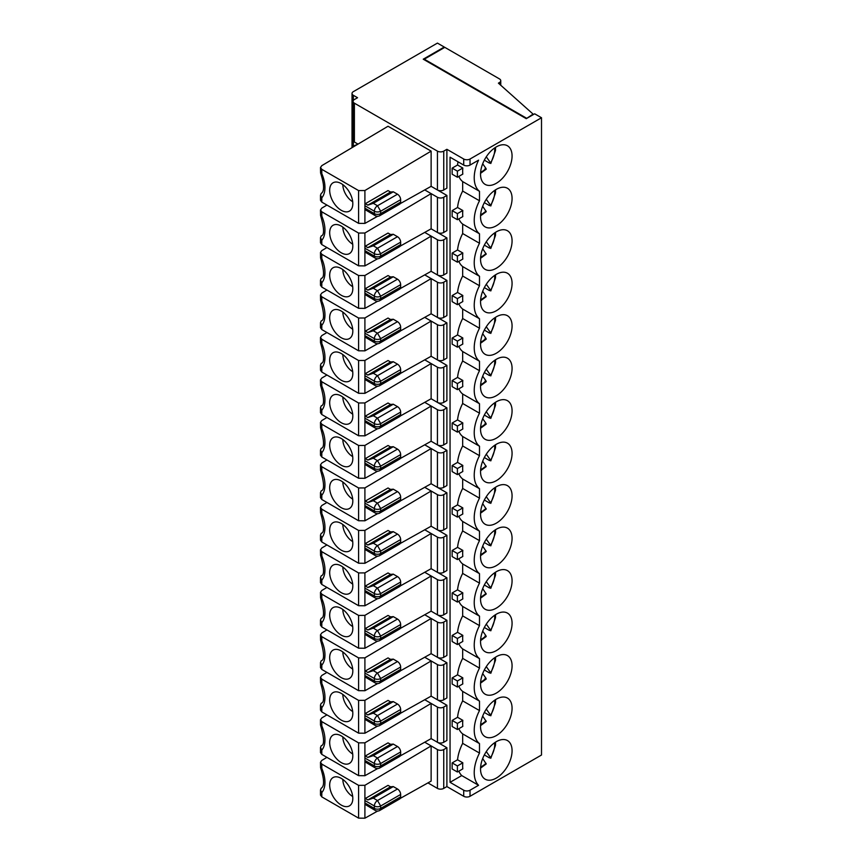 <?xml version="1.0" encoding="UTF-8"?>
<svg xmlns="http://www.w3.org/2000/svg" width="862" height="862" viewBox="0 0 862 862"><rect width="100%" height="100%" fill="white"/><g stroke="black" fill="none" stroke-linecap="round" stroke-linejoin="round"><path stroke-width="1.29" d="M379.743 300.655L380.67 298.608L400.647 287.078A4.461 2.575 60 0 1 399.72 289.115L379.743 300.655A4.461 4.461 0 0 1 375.293 300.655A4.461 2.575 -60 0 1 374.367 298.608A4.461 2.575 0 0 0 380.67 298.608L380.67 296.183L377.513 290.72A4.461 2.575 120 0 0 374.367 296.183L374.367 298.608L364.906 293.145A4.461 2.575 -60 0 0 365.326 294.718L375.293 300.655M482.688 248.741L486.222 254.15L480.554 258.298M489.53 248.116L490.553 247.803L489.53 248.116L484.325 245.12M494.637 232.912A17.843 10.301 -60 0 1 490.553 247.803L486.297 241.759M321.806 287.078L320.492 285.279L320.492 280.15L321.806 282.768L321.806 287.078L358.592 308.316L364.906 308.38L377.631 301.247M321.806 282.768A26.754 15.451 -120 0 0 321.806 258.611L320.556 257.867C324.295 270.83 324.521 277.672 321.246 278.394L320.492 280.15M482.688 291.227L486.222 296.636L480.554 300.784M482.688 333.713L486.006 338.443L484.972 338.744M482.688 376.198L486.006 380.929L484.972 381.23M482.688 418.684L486.006 423.404L484.972 423.716M482.688 461.17L486.222 466.579L480.554 470.717M482.688 503.645L486.222 509.054L480.554 513.202M482.688 546.131L486.222 551.54L480.554 555.688M482.688 588.617L486.222 594.026L480.554 598.174M482.688 631.103L486.006 635.833L484.972 636.134M482.688 716.074L486.222 721.483L480.554 725.632M365.326 798.46L388.029 785.357L390.551 786.812L393.287 786.575L373.311 798.104L367.848 799.925L365.326 798.46A4.461 2.575 120 0 0 364.906 800.529L364.906 802.953A4.461 2.575 120 0 0 365.326 804.537L375.293 810.463A4.461 4.461 0 0 0 379.743 810.463L399.72 798.934A4.461 2.575 -120 0 0 400.647 796.887L380.67 808.416L379.743 810.463M393.287 786.575L397.49 788.999L377.513 800.529A4.461 2.575 120 0 0 374.367 805.992L374.367 808.416A4.461 2.575 120 0 0 375.293 810.463M320.492 789.958L321.806 792.577A26.754 15.451 -120 0 0 321.806 768.419L320.556 767.676C324.327 779.334 324.554 786.176 321.235 788.213L320.492 789.958L320.492 795.098L321.806 796.887L358.592 818.135L364.906 818.189L377.631 811.056M400.28 798.384L431.129 781.112L431.129 745.91L437.433 749.552L437.433 788.396L427.929 782.901M341.255 778.375A16.356 9.439 -120 0 0 333.896 777.179A16.356 9.439 -120 0 0 330.361 789.958A16.356 9.439 -120 0 0 341.255 805.086A16.356 9.439 -120 0 0 350.177 805.367A16.356 9.439 -120 0 0 351.707 792.07A16.356 9.439 -120 0 0 341.255 778.375M342.828 779.41A14.126 8.157 -120 0 0 352.709 796.52M364.906 802.953L374.367 808.416A4.461 2.575 180 0 0 380.67 808.416L380.67 805.992L400.647 794.462A4.461 2.575 -120 0 0 397.49 788.999M457.399 765.941L457.399 772.007L452.141 768.979L452.141 762.902L457.399 765.941L462.819 762.805L457.56 759.778A31.215 18.027 -60 0 1 462.668 743.356L462.668 733.896L479.487 743.604A31.215 18.027 -60 0 1 479.487 710.579L479.487 701.118A31.215 18.027 -60 0 1 479.487 668.104L479.487 658.633A31.215 18.027 -60 0 1 479.487 625.618L479.487 616.147A31.215 18.027 -60 0 1 479.487 583.132L479.487 573.661A31.215 18.027 -60 0 1 479.487 540.646L479.487 531.186A31.215 18.027 -60 0 1 479.487 498.161L479.487 488.7A31.215 18.027 -60 0 1 479.487 455.675L479.487 446.214A31.215 18.027 -60 0 1 479.487 413.189L479.487 403.728A31.215 18.027 -60 0 1 479.487 370.714L479.487 361.243A31.215 18.027 -60 0 1 479.487 328.228L479.487 318.757A31.215 18.027 -60 0 1 479.487 285.742L479.487 276.282A31.215 18.027 -60 0 1 479.487 243.256L479.487 233.796A31.215 18.027 -60 0 1 479.487 200.771L462.668 191.062L462.668 181.602L479.487 191.31L479.487 200.771M452.141 762.902L457.56 759.778M437.433 788.396A4.461 2.575 -0 0 0 443.747 788.396L446.893 786.575L463.713 796.283A4.461 2.575 -0 0 0 470.027 796.283L541.508 755.015L541.508 117.749L534.666 113.806L526.262 118.665L533.093 114.107L498.408 83.151L499.454 82.547A4.461 2.575 -0 0 0 500.757 80.726A4.461 2.575 -0 0 0 499.454 78.905L444.792 47.345L424.298 59.187L526.262 118.051M479.487 191.31A31.215 18.027 120 0 1 478.561 160.16L470.027 165.084A4.461 2.575 0 0 1 463.713 165.084L450.05 157.196L450.05 782.319L463.713 790.217A4.461 2.575 -0 0 0 470.027 790.217L478.561 785.282A31.215 18.027 -60 0 1 479.487 753.065L479.487 743.604M462.668 743.356L479.487 753.065M450.05 782.319L461.741 775.574L478.561 785.282M496.307 778.074A22.304 12.876 120 0 0 512.071 750.759A22.304 12.876 120 0 0 507.449 740.555A22.304 12.876 120 0 0 485.155 753.431A22.304 12.876 120 0 0 485.155 779.183A22.304 12.876 120 0 0 496.307 778.074M462.819 762.805A31.215 18.027 -60 0 0 462.819 768.882L457.399 772.007M461.741 775.574A31.215 18.027 -60 0 1 458.864 771.167M486.297 751.567L490.553 757.623A17.843 10.301 120 0 0 494.637 742.721M482.688 758.56L486.222 763.958L480.554 768.107M424.298 59.79L424.298 59.187M462.819 168.036A31.215 18.027 120 0 0 462.819 174.102L457.399 177.238L457.399 171.161L462.819 168.036L457.56 164.998L452.141 168.133L452.141 174.199L457.399 177.238M458.864 176.387A31.215 18.027 120 0 0 462.668 181.602M458.024 161.797A31.215 18.027 120 0 0 457.56 164.998M364.906 208.173L374.367 213.636A4.461 2.575 -60 0 0 375.293 215.683L365.326 209.757A4.461 2.575 -60 0 1 364.906 208.173L364.906 205.749A4.461 2.575 -60 0 1 365.326 203.691L367.848 205.145L373.311 203.324L377.513 205.749L397.49 194.219A4.461 2.575 60 0 1 400.647 199.682L380.67 211.212L380.67 213.636L400.647 202.107L400.647 199.682M480.619 172.217A17.843 10.301 120 0 0 486.006 168.499L482.688 163.78M489.53 163.155L490.553 162.843L489.53 163.155L484.325 160.149M494.637 147.941A17.843 10.301 120 0 1 490.553 162.843L486.297 156.787M526.262 118.665L423.242 59.187L444.264 47.044L437.433 43.1L353.334 91.652A4.461 2.575 0 0 0 352.03 93.473A4.461 2.575 0 0 0 353.334 95.294L357.547 97.718L354.39 99.539A4.461 2.575 0 0 0 353.086 101.36A4.461 2.575 0 0 0 354.39 103.181L437.433 151.13A4.461 2.575 0 0 0 443.747 151.13L446.893 149.309L463.713 159.017A4.461 2.575 0 0 0 470.027 159.017L541.508 117.749M424.718 699.728L431.129 703.424L431.129 738.626L446.893 747.731L446.893 786.575M446.893 747.731L443.747 749.552A4.461 2.575 180 0 1 437.433 749.552M424.718 742.214L431.129 745.91L364.906 785.304L364.906 818.189M400.647 794.462L400.647 796.887M390.551 786.812L367.848 799.925M320.556 767.676L320.492 762.267L321.806 760.413L326.935 757.364M375.293 215.683A4.461 4.461 0 0 0 379.743 215.683L380.67 213.636A4.461 2.575 0 0 1 374.367 213.636L374.367 211.212A4.461 2.575 -60 0 1 377.513 205.749L380.67 211.212A4.461 2.575 180 0 1 374.367 211.212L364.906 205.749M373.311 203.324L393.287 191.795L397.49 194.219M388.029 126.251L321.806 165.644L320.492 167.497L321.806 169.34L358.592 190.577L364.906 190.524L431.129 151.13L388.029 126.251M321.806 202.107L320.492 200.307L320.492 195.178L321.806 197.797L321.806 202.107L358.592 223.355L364.906 223.409L377.631 216.276M321.806 169.34L321.806 173.65L320.567 172.917C324.338 184.446 324.565 191.278 321.246 193.422L320.492 195.178M320.556 257.867L320.492 252.458L321.806 250.605L326.935 247.556M321.806 258.611L321.806 254.301L320.492 252.469M342.828 269.601A14.126 8.157 -120 0 0 352.709 286.712M320.556 725.19C324.295 738.163 324.521 745.005 321.246 745.716L320.492 747.473L321.806 750.091A26.754 15.451 -120 0 0 321.806 725.944L320.492 724.92L320.492 719.781L321.806 717.938L326.935 714.878M321.806 725.944L321.806 721.634L320.492 719.792M342.828 736.924A14.126 8.157 -120 0 0 352.709 754.034M379.743 767.977L380.67 765.93L400.647 754.401A4.461 2.575 60 0 1 399.72 756.448L379.743 767.977A4.461 4.461 0 0 1 375.293 767.977A4.461 2.575 -60 0 1 374.367 765.93A4.461 2.575 0 0 0 380.67 765.93L380.67 763.506L377.513 758.043A4.461 2.575 120 0 0 374.367 763.506L374.367 765.93L364.906 760.467A4.461 2.575 -60 0 0 365.326 762.051L375.293 767.977M458.864 218.873A31.215 18.027 120 0 0 462.668 224.088L479.487 233.796M462.668 224.088L462.668 233.548L479.487 243.256M444.264 47.647L444.264 47.044M424.718 657.243L431.129 660.938L431.129 696.14L446.893 705.245L446.893 740.447L443.747 742.268A4.461 2.575 180 0 1 437.433 742.268L431.129 738.626L400.28 755.899M424.718 614.757L431.129 618.453L431.129 653.655L446.893 662.759L446.893 697.961L443.747 699.782A4.461 2.575 180 0 1 437.433 699.782L431.129 696.14L400.28 713.413M424.718 572.271L431.129 575.967L431.129 611.169L446.893 620.274L446.893 655.476L443.747 657.297A4.461 2.575 180 0 1 437.433 657.297L431.129 653.655L400.28 670.927M424.718 529.785L431.129 533.492L431.129 568.683L446.893 577.788L446.893 612.99L443.747 614.811A4.461 2.575 180 0 1 437.433 614.811L431.129 611.169L400.28 628.441M424.718 487.31L431.129 491.006L431.129 526.208L446.893 535.302L446.893 570.504L443.747 572.325A4.461 2.575 180 0 1 437.433 572.325L431.129 568.683L400.28 585.955M424.718 444.824L431.129 448.52L431.129 483.722L446.893 492.827L446.893 528.029L443.747 529.85A4.461 2.575 180 0 1 437.433 529.85L431.129 526.208L400.28 543.48M424.718 402.338L431.129 406.034L431.129 441.236L446.893 450.341L446.893 485.543L443.747 487.364A4.461 2.575 180 0 1 437.433 487.364L431.129 483.722L400.28 500.994M424.718 359.853L431.129 363.548L431.129 398.75L446.893 407.855L446.893 443.057L443.747 444.878A4.461 2.575 180 0 1 437.433 444.878L431.129 441.236L400.28 458.509M424.718 317.367L431.129 321.063L431.129 356.265L446.893 365.369L446.893 400.571L443.747 402.392A4.461 2.575 180 0 1 437.433 402.392L431.129 398.75L400.28 416.023M424.718 274.881L431.129 278.577L431.129 313.779L446.893 322.884L446.893 358.086L443.747 359.907A4.461 2.575 180 0 1 437.433 359.907L431.129 356.265L400.28 373.537M424.718 232.395L431.129 236.102L431.129 271.304L446.893 280.398L446.893 315.6L443.747 317.421A4.461 2.575 180 0 1 437.433 317.421L431.129 313.779L400.28 331.051M321.806 216.125L320.556 215.381C324.295 228.344 324.521 235.186 321.246 235.908L320.492 237.664L321.806 240.282A26.754 15.451 -120 0 0 321.806 216.125L321.806 211.826L358.592 233.063L364.906 233.009L431.129 193.616L431.129 228.818L446.893 237.923L446.893 273.125L443.747 274.946A4.461 2.575 180 0 1 437.433 274.946L431.129 271.304L400.28 288.576M400.28 203.604L431.129 186.332L437.433 189.974A4.461 2.575 180 0 0 443.747 189.974L446.893 188.153L446.893 149.309M353.172 146.982A4.461 2.575 180 0 1 354.39 145.667L357.999 144.105L354.39 142.025A4.461 2.575 180 0 1 353.086 140.204L353.086 101.36M431.129 151.13L431.129 186.332L446.893 195.437L446.893 230.639L443.747 232.46A4.461 2.575 180 0 1 437.433 232.46L431.129 228.818L400.28 246.09M452.141 210.619L457.399 213.647L457.399 219.713L452.141 216.685L452.141 210.619L457.56 207.483A31.215 18.027 -60 0 1 462.668 191.062M458.864 728.681A31.215 18.027 120 0 0 462.668 733.896M452.141 720.427L457.399 723.455L457.399 729.532L452.141 726.494L452.141 720.427L457.56 717.292A31.215 18.027 -60 0 1 462.668 700.871L479.487 710.579M458.864 686.195A31.215 18.027 120 0 0 462.668 691.41L462.668 700.871M452.141 677.941L457.399 680.969L457.399 687.046L452.141 684.008L452.141 677.941L457.56 674.806A31.215 18.027 -60 0 1 462.668 658.385L462.668 648.924L479.487 658.633M458.864 643.709A31.215 18.027 120 0 0 462.668 648.924M452.141 635.456L457.399 638.494L457.399 644.561L452.141 641.522L452.141 635.456L457.56 632.32A31.215 18.027 -60 0 1 462.668 615.899L479.487 625.618M458.864 601.223A31.215 18.027 120 0 0 462.668 606.439L462.668 615.899M452.141 592.97L457.399 596.008L457.399 602.075L452.141 599.036L452.141 592.97L457.56 589.834A31.215 18.027 -60 0 1 462.668 573.424L479.487 583.132M458.864 558.748A31.215 18.027 120 0 0 462.668 563.953L462.668 573.424M452.141 550.484L457.399 553.523L457.399 559.589L452.141 556.561L452.141 550.484L457.56 547.359A31.215 18.027 -60 0 1 462.668 530.938L479.487 540.646M458.864 516.263A31.215 18.027 120 0 0 462.668 521.467L462.668 530.938M452.141 507.998L457.399 511.037L457.399 517.103L452.141 514.075L452.141 507.998L457.56 504.873A31.215 18.027 -60 0 1 462.668 488.452L479.487 498.161M458.864 473.777A31.215 18.027 120 0 0 462.668 478.992L462.668 488.452M452.141 465.523L457.399 468.551L457.399 474.617L452.141 471.589L452.141 465.523L457.56 462.388A31.215 18.027 -60 0 1 462.668 445.966L479.487 455.675M458.864 431.291A31.215 18.027 120 0 0 462.668 436.506L462.668 445.966M452.141 423.037L457.399 426.065L457.399 432.142L452.141 429.104L452.141 423.037L457.56 419.902A31.215 18.027 -60 0 1 462.668 403.481L479.487 413.189M458.864 388.805A31.215 18.027 120 0 0 462.668 394.02L462.668 403.481M452.141 380.551L457.399 383.59L457.399 389.656L452.141 386.618L452.141 380.551L457.56 377.416A31.215 18.027 -60 0 1 462.668 360.995L479.487 370.714M458.864 346.319A31.215 18.027 120 0 0 462.668 351.534L462.668 360.995M452.141 338.066L457.399 341.104L457.399 347.17L452.141 344.132L452.141 338.066L457.56 334.93A31.215 18.027 -60 0 1 462.668 318.52L479.487 328.228M458.864 303.833A31.215 18.027 120 0 0 462.668 309.049L462.668 318.52M452.141 295.58L457.399 298.618L457.399 304.685L452.141 301.646L452.141 295.58L457.56 292.455A31.215 18.027 -60 0 1 462.668 276.034L479.487 285.742M458.864 261.358A31.215 18.027 120 0 0 462.668 266.563L462.668 276.034M452.141 253.094L457.399 256.133L457.399 262.199L452.141 259.171L452.141 253.094L457.56 249.969A31.215 18.027 -60 0 1 462.668 233.548M533.093 114.711L533.093 114.107M496.307 650.627A22.304 12.876 120 0 0 510.875 630.973A22.304 12.876 120 0 0 507.449 613.097A22.304 12.876 120 0 0 485.155 625.974A22.304 12.876 120 0 0 485.155 651.726A22.304 12.876 120 0 0 496.307 650.627M496.307 608.141A22.304 12.876 120 0 0 510.875 588.487A22.304 12.876 120 0 0 507.449 570.622A22.304 12.876 120 0 0 485.155 583.488A22.304 12.876 120 0 0 485.155 609.24A22.304 12.876 120 0 0 496.307 608.141M496.307 565.655A22.304 12.876 120 0 0 510.875 546.002A22.304 12.876 120 0 0 507.449 528.137A22.304 12.876 120 0 0 485.155 541.013A22.304 12.876 120 0 0 485.155 566.754A22.304 12.876 120 0 0 496.307 565.655M496.307 523.169A22.304 12.876 120 0 0 510.875 503.516A22.304 12.876 120 0 0 507.449 485.651A22.304 12.876 120 0 0 485.155 498.527A22.304 12.876 120 0 0 485.155 524.268A22.304 12.876 120 0 0 496.307 523.169M496.307 480.684A22.304 12.876 120 0 0 510.875 461.03A22.304 12.876 120 0 0 507.449 443.165A22.304 12.876 120 0 0 485.155 456.041A22.304 12.876 120 0 0 485.155 481.793A22.304 12.876 120 0 0 496.307 480.684M496.307 438.198A22.304 12.876 120 0 0 510.875 418.555A22.304 12.876 120 0 0 507.449 400.679A22.304 12.876 120 0 0 485.155 413.555A22.304 12.876 120 0 0 485.155 439.308A22.304 12.876 120 0 0 496.307 438.198M496.307 395.712A22.304 12.876 120 0 0 510.875 376.069A22.304 12.876 120 0 0 507.449 358.193A22.304 12.876 120 0 0 485.155 371.069A22.304 12.876 120 0 0 485.155 396.822A22.304 12.876 120 0 0 496.307 395.712M496.307 353.237A22.304 12.876 120 0 0 510.875 333.583A22.304 12.876 120 0 0 507.449 315.718A22.304 12.876 120 0 0 485.155 328.584A22.304 12.876 120 0 0 485.155 354.336A22.304 12.876 120 0 0 496.307 353.237M496.307 310.751A22.304 12.876 120 0 0 510.875 291.097A22.304 12.876 120 0 0 507.449 273.232A22.304 12.876 120 0 0 485.155 286.109A22.304 12.876 120 0 0 485.155 311.85A22.304 12.876 120 0 0 496.307 310.751M496.307 268.265A22.304 12.876 120 0 0 510.875 248.612A22.304 12.876 120 0 0 507.449 230.747A22.304 12.876 120 0 0 485.155 243.623A22.304 12.876 120 0 0 485.155 269.364A22.304 12.876 120 0 0 496.307 268.265M496.307 693.102A22.304 12.876 120 0 0 510.875 673.459A22.304 12.876 120 0 0 507.449 655.583A22.304 12.876 120 0 0 485.155 668.459A22.304 12.876 120 0 0 485.155 694.212A22.304 12.876 120 0 0 496.307 693.102M496.307 735.588A22.304 12.876 120 0 0 510.875 715.934A22.304 12.876 120 0 0 507.449 698.069A22.304 12.876 120 0 0 485.155 710.945A22.304 12.876 120 0 0 485.155 736.698A22.304 12.876 120 0 0 496.307 735.588M496.307 146.885A22.304 12.876 -60 0 1 507.449 145.775A22.304 12.876 -60 0 1 507.449 171.527A22.304 12.876 -60 0 1 485.155 184.403A22.304 12.876 -60 0 1 481.739 166.528A22.304 12.876 -60 0 1 496.307 146.885M496.307 225.779A22.304 12.876 120 0 0 510.875 206.126A22.304 12.876 120 0 0 507.449 188.261A22.304 12.876 120 0 0 485.155 201.137A22.304 12.876 120 0 0 485.155 226.889A22.304 12.876 120 0 0 496.307 225.779M489.53 205.63L490.553 205.328L489.53 205.63L484.325 202.635M494.637 190.427A17.843 10.301 -60 0 1 490.553 205.328L486.297 199.273M482.688 206.266L486.222 211.675L480.554 215.812M379.743 258.169L380.67 256.122L400.647 244.592A4.461 2.575 60 0 1 399.72 246.64L379.743 258.169A4.461 4.461 0 0 1 375.293 258.169A4.461 2.575 -60 0 1 374.367 256.122A4.461 2.575 0 0 0 380.67 256.122L380.67 253.697L377.513 248.234A4.461 2.575 120 0 0 374.367 253.697A4.461 2.575 -0 0 0 380.67 253.697L400.647 242.168A4.461 2.575 -120 0 0 397.49 236.705L377.513 248.234L373.311 245.81L367.848 247.631L365.326 246.166A4.461 2.575 120 0 0 364.906 248.234L364.906 250.659L374.367 256.122L374.367 253.697L364.906 248.234M320.556 215.381L320.492 209.972M320.567 172.917L320.492 167.487M486.006 168.499L484.972 168.812M342.828 227.115A14.126 8.157 -120 0 0 352.709 244.226M341.255 252.792A16.356 9.439 -120 0 0 350.177 253.072A16.356 9.439 -120 0 0 351.707 239.776A16.356 9.439 -120 0 0 341.255 226.081A16.356 9.439 -120 0 0 333.896 224.885A16.356 9.439 -120 0 0 330.361 237.664A16.356 9.439 -120 0 0 341.255 252.792M321.806 240.282L321.806 244.592L358.592 265.841L364.906 265.895L377.631 258.762M457.56 207.483L462.819 210.522A31.215 18.027 -60 0 0 462.819 216.588L457.399 219.713M457.399 213.647L462.819 210.522M400.647 242.168L400.647 244.592M424.718 189.92L437.433 197.258L437.433 232.46M326.935 205.07L321.806 208.119L320.492 209.983L321.806 211.826M446.893 195.437L443.747 197.258A4.461 2.575 180 0 1 437.433 197.258M365.326 246.166L388.029 233.063L390.551 234.518L393.287 234.281L373.311 245.81M390.551 234.518L367.848 247.631M393.287 234.281L397.49 236.705M375.293 258.169L365.326 252.243A4.461 2.575 -60 0 1 364.906 250.659M321.806 244.592L320.492 242.793L320.492 237.664M393.287 191.795L390.551 192.032L388.029 190.577L365.326 203.691M400.647 202.107A4.461 2.575 60 0 1 399.72 204.154L379.743 215.683M352.709 201.74A14.126 8.157 60 0 1 342.828 184.63M390.551 192.032L367.848 205.145M341.255 183.595A16.356 9.439 60 0 1 351.707 197.29A16.356 9.439 60 0 1 350.177 210.597A16.356 9.439 60 0 1 341.255 210.306A16.356 9.439 60 0 1 330.361 195.178A16.356 9.439 60 0 1 333.896 182.399A16.356 9.439 60 0 1 341.255 183.595M452.141 168.133L457.399 171.161M457.56 249.969L462.819 252.997A31.215 18.027 -60 0 0 462.819 259.074L457.399 262.199M462.668 266.563L479.487 276.282M457.56 292.455L462.819 295.483A31.215 18.027 -60 0 0 462.819 301.549L457.399 304.685M462.668 309.049L479.487 318.757M457.56 334.93L462.819 337.969A31.215 18.027 -60 0 0 462.819 344.035L457.399 347.17M462.668 351.534L479.487 361.243M457.56 377.416L462.819 380.454A31.215 18.027 -60 0 0 462.819 386.521L457.399 389.656M462.668 394.02L479.487 403.728M457.56 419.902L462.819 422.94A31.215 18.027 -60 0 0 462.819 429.007L457.399 432.142M462.668 436.506L479.487 446.214M457.56 462.388L462.819 465.426A31.215 18.027 -60 0 0 462.819 471.492L457.399 474.617M462.668 478.992L479.487 488.7M457.56 504.873L462.819 507.901A31.215 18.027 -60 0 0 462.819 513.978L457.399 517.103M462.668 521.467L479.487 531.186M457.56 547.359L462.819 550.387A31.215 18.027 -60 0 0 462.819 556.464L457.399 559.589M462.668 563.953L479.487 573.661M457.56 589.834L462.819 592.873A31.215 18.027 -60 0 0 462.819 598.939L457.399 602.075M462.668 606.439L479.487 616.147M457.56 632.32L462.819 635.359A31.215 18.027 -60 0 0 462.819 641.425L457.399 644.561M462.668 658.385L479.487 668.104M457.56 674.806L462.819 677.844A31.215 18.027 -60 0 0 462.819 683.911L457.399 687.046M462.668 691.41L479.487 701.118M457.56 717.292L462.819 720.33A31.215 18.027 -60 0 0 462.819 726.397L457.399 729.532M457.399 723.455L462.819 720.33M457.399 680.969L462.819 677.844M457.399 638.494L462.819 635.359M457.399 596.008L462.819 592.873M457.399 553.523L462.819 550.387M457.399 511.037L462.819 507.901M457.399 468.551L462.819 465.426M457.399 426.065L462.819 422.94M457.399 383.59L462.819 380.454M457.399 341.104L462.819 337.969M457.399 298.618L462.819 295.483M457.399 256.133L462.819 252.997M321.806 721.634L358.592 742.872L364.906 742.818L431.129 703.424L437.433 707.066L437.433 742.268M446.893 705.245L443.747 707.066A4.461 2.575 180 0 1 437.433 707.066M321.806 683.458L320.556 682.704C324.295 695.677 324.521 702.519 321.246 703.23L320.492 704.987L321.806 707.616A26.754 15.451 -120 0 0 321.806 683.458L321.806 679.148L358.592 700.386L364.906 700.332L431.129 660.938L437.433 664.58L437.433 699.782M446.893 662.759L443.747 664.58A4.461 2.575 180 0 1 437.433 664.58M321.806 640.972L320.556 640.218C324.295 653.191 324.521 660.033 321.246 660.745L320.492 662.501L321.806 665.13A26.754 15.451 -120 0 0 321.806 640.972L321.806 636.662L358.592 657.9L364.906 657.846L431.129 618.453L437.433 622.095L437.433 657.297M446.893 620.274L443.747 622.095A4.461 2.575 180 0 1 437.433 622.095M321.806 598.487L320.556 597.732C324.295 610.705 324.521 617.548 321.246 618.269L320.492 620.015L321.806 622.644A26.754 15.451 -120 0 0 321.806 598.487L321.806 594.177L358.592 615.425L364.906 615.36L431.129 575.967L437.433 579.609L437.433 614.811M446.893 577.788L443.747 579.609A4.461 2.575 180 0 1 437.433 579.609M321.806 556.001L320.556 555.257C324.295 568.22 324.521 575.062 321.246 575.784L320.492 577.529L321.806 580.158A26.754 15.451 -120 0 0 321.806 556.001L321.806 551.691L358.592 572.939L364.906 572.885L431.129 533.492L437.433 537.123L437.433 572.325M446.893 535.302L443.747 537.123A4.461 2.575 180 0 1 437.433 537.123M321.806 513.515L320.556 512.771C324.295 525.734 324.521 532.576 321.246 533.298L320.492 535.054L321.806 537.672A26.754 15.451 -120 0 0 321.806 513.515L321.806 509.205L358.592 530.453L364.906 530.399L431.129 491.006L437.433 494.648L437.433 529.85M446.893 492.827L443.747 494.648A4.461 2.575 180 0 1 437.433 494.648M321.806 471.04L320.556 470.286C324.295 483.248 324.521 490.101 321.246 490.812L320.492 492.568L321.806 495.187A26.754 15.451 -120 0 0 321.806 471.04L321.806 466.73L358.592 487.967L364.906 487.914L431.129 448.52L437.433 452.162L437.433 487.364M446.893 450.341L443.747 452.162A4.461 2.575 180 0 1 437.433 452.162M321.806 428.554L320.556 427.8C324.295 440.773 324.521 447.615 321.246 448.326L320.492 450.083L321.806 452.701A26.754 15.451 -120 0 0 321.806 428.554L321.806 424.244L358.592 445.482L364.906 445.428L431.129 406.034L437.433 409.676L437.433 444.878M446.893 407.855L443.747 409.676A4.461 2.575 180 0 1 437.433 409.676M321.806 386.068L320.556 385.314C324.295 398.287 324.521 405.129 321.246 405.84L320.492 407.597L321.806 410.226A26.754 15.451 -120 0 0 321.806 386.068L321.806 381.758L358.592 402.996L364.906 402.942L431.129 363.548L437.433 367.19L437.433 402.392M446.893 365.369L443.747 367.19A4.461 2.575 180 0 1 437.433 367.19M321.246 363.355L320.492 365.111L321.806 367.74A26.754 15.451 -120 0 0 321.806 343.582L321.806 339.272L358.592 360.51L364.906 360.456L431.129 321.063L437.433 324.705L437.433 359.907M446.893 322.884L443.747 324.705A4.461 2.575 180 0 1 437.433 324.705M321.806 301.097L320.556 300.353C324.295 313.315 324.521 320.158 321.246 320.88L320.492 322.625L321.806 325.254A26.754 15.451 -120 0 0 321.806 301.097L321.806 296.787L358.592 318.035L364.906 317.981L431.129 278.577L437.433 282.219L437.433 317.421M446.893 280.398L443.747 282.219A4.461 2.575 180 0 1 437.433 282.219M321.806 254.301L358.592 275.549L364.906 275.495L431.129 236.102L437.433 239.744L437.433 274.946M446.893 237.923L443.747 239.744A4.461 2.575 180 0 1 437.433 239.744M321.806 750.091L321.806 754.401L358.592 775.649L364.906 775.703L377.631 768.57M321.806 754.401L320.492 752.601M326.935 672.392L321.806 675.452L320.492 677.306L321.806 679.148M321.806 707.616L321.806 711.915L358.592 733.163L364.906 733.217L377.631 726.084M321.806 711.915L320.492 710.116L320.492 704.987M326.935 629.917L321.806 632.967L320.492 634.82L321.806 636.662M321.806 665.13L321.806 669.44L358.592 690.677L364.906 690.731L377.631 683.598M321.806 669.44L320.492 667.63L320.492 662.501M326.935 587.431L321.806 590.481L320.492 592.345L321.806 594.177M321.806 622.644L321.806 626.954L358.592 648.192L364.906 648.246L377.631 641.123M321.806 626.954L320.492 625.144L320.492 620.015M326.935 544.946L321.806 547.995L320.492 549.859L321.806 551.691M321.806 580.158L321.806 584.468L358.592 605.706L364.906 605.76L377.631 598.637M321.806 584.468L320.492 582.658L320.492 577.529M326.935 502.46L321.806 505.509L320.492 507.373L321.806 509.205M321.806 537.672L321.806 541.982L358.592 563.22L364.906 563.285L377.631 556.152M321.806 541.982L320.492 540.183L320.492 535.054M326.935 459.974L321.806 463.034L320.492 464.887L321.806 466.73M321.806 495.187L321.806 499.497L358.592 520.745L364.906 520.799L377.631 513.666M321.806 499.497L320.492 497.697L320.492 492.568M326.935 417.488L321.806 420.548L320.492 422.402L321.806 424.244M321.806 452.701L321.806 457.011L358.592 478.259L364.906 478.313L377.631 471.18M321.806 457.011L320.492 455.211M326.935 375.013L321.806 378.062L320.492 379.916L321.806 381.758M321.806 410.226L321.806 414.536L358.592 435.773L364.906 435.827L377.631 428.694M321.806 414.536L320.492 412.726L320.492 407.597M326.935 332.527L321.806 335.577L320.492 337.441L321.806 339.272M321.806 367.74L321.806 372.05L358.592 393.287L364.906 393.341L377.631 386.219M321.806 372.05L320.492 370.24L320.492 365.111M326.935 290.041L321.806 293.091L320.492 294.955L321.806 296.787M321.806 325.254L321.806 329.564L358.592 350.802L364.906 350.856L377.631 343.733M321.806 329.564L320.492 327.754L320.492 322.625M321.806 768.419L321.806 764.109L358.592 785.357L364.906 785.304M321.806 764.109L320.492 762.277M489.53 630.478L490.553 630.165L489.53 630.478L484.325 627.482M489.53 587.992L490.553 587.679L489.53 587.992L484.325 584.996M489.53 545.506L490.553 545.193L489.53 545.506L484.325 542.51M489.53 503.02L490.553 502.718L489.53 503.02L484.325 500.025M489.53 460.534L490.553 460.233L489.53 460.534L484.325 457.539M489.53 418.059L490.553 417.747L489.53 418.059L484.325 415.053M489.53 375.573L490.553 375.261L489.53 375.573L484.325 372.567M489.53 333.088L490.553 332.775L489.53 333.088L484.325 330.092M489.53 290.602L490.553 290.289L489.53 290.602L484.325 287.606M489.53 672.963L490.553 672.651L489.53 672.963L484.325 669.957M489.53 715.449L490.553 715.137L489.53 715.449L484.325 712.443M489.53 757.924L490.553 757.623L489.53 757.924L484.325 754.929M341.255 762.601A16.356 9.439 -120 0 0 350.177 762.881A16.356 9.439 -120 0 0 351.707 749.584A16.356 9.439 -120 0 0 341.255 735.889A16.356 9.439 -120 0 0 333.896 734.693A16.356 9.439 -120 0 0 330.361 747.473A16.356 9.439 -120 0 0 341.255 762.601M390.551 744.326L393.287 744.089L373.311 755.618L367.848 757.439L390.551 744.326L388.029 742.872L365.326 755.974A4.461 2.575 120 0 0 364.906 758.043L364.906 760.467M341.255 720.115A16.356 9.439 -120 0 0 350.177 720.406A16.356 9.439 -120 0 0 351.707 707.099A16.356 9.439 -120 0 0 341.255 693.404A16.356 9.439 -120 0 0 333.896 692.208A16.356 9.439 -120 0 0 330.361 704.987A16.356 9.439 -120 0 0 341.255 720.115M365.326 719.565A4.461 2.575 -60 0 1 364.906 717.992L374.367 723.444A4.461 2.575 0 0 0 380.67 723.444L380.67 721.02L377.513 715.557A4.461 2.575 120 0 0 374.367 721.02L374.367 723.444A4.461 2.575 -60 0 0 375.293 725.492L365.326 719.565M390.551 701.851L393.287 701.603L373.311 713.133L367.848 714.954L390.551 701.851L388.029 700.386L365.326 713.499A4.461 2.575 120 0 0 364.906 715.557L364.906 717.992M320.556 682.704L320.492 677.295M341.255 677.629A16.356 9.439 -120 0 0 350.177 677.92A16.356 9.439 -120 0 0 351.707 664.613A16.356 9.439 -120 0 0 341.255 650.929A16.356 9.439 -120 0 0 333.896 649.722A16.356 9.439 -120 0 0 330.361 662.501A16.356 9.439 -120 0 0 341.255 677.629M365.326 677.079A4.461 2.575 -60 0 1 364.906 675.506L374.367 680.969A4.461 2.575 0 0 0 380.67 680.969L380.67 678.534L377.513 673.082A4.461 2.575 120 0 0 374.367 678.534L374.367 680.969A4.461 2.575 -60 0 0 375.293 683.006L365.326 677.079M390.551 659.365L393.287 659.118L373.311 670.647L367.848 672.468L390.551 659.365L388.029 657.9L365.326 671.013A4.461 2.575 120 0 0 364.906 673.071L364.906 675.506M320.556 640.218L320.492 634.809M341.255 635.143A16.356 9.439 -120 0 0 350.177 635.434A16.356 9.439 -120 0 0 351.707 622.127A16.356 9.439 -120 0 0 341.255 608.443A16.356 9.439 -120 0 0 333.896 607.236A16.356 9.439 -120 0 0 330.361 620.015A16.356 9.439 -120 0 0 341.255 635.143M365.326 634.594A4.461 2.575 -60 0 1 364.906 633.02L374.367 638.483A4.461 2.575 0 0 0 380.67 638.483L380.67 636.059L377.513 630.596A4.461 2.575 120 0 0 374.367 636.059L374.367 638.483A4.461 2.575 -60 0 0 375.293 640.52L365.326 634.594M390.551 616.88L393.287 616.632L373.311 628.161L367.848 629.982L390.551 616.88L388.029 615.425L365.326 628.527A4.461 2.575 120 0 0 364.906 630.596L364.906 633.02M320.556 597.732L320.492 592.334M341.255 592.657A16.356 9.439 -120 0 0 350.177 592.948A16.356 9.439 -120 0 0 351.707 579.652A16.356 9.439 -120 0 0 341.255 565.957A16.356 9.439 -120 0 0 333.896 564.761A16.356 9.439 -120 0 0 330.361 577.529A16.356 9.439 -120 0 0 341.255 592.657M365.326 592.108A4.461 2.575 -60 0 1 364.906 590.535L374.367 595.998A4.461 2.575 0 0 0 380.67 595.998L380.67 593.573L377.513 588.11A4.461 2.575 120 0 0 374.367 593.573L374.367 595.998A4.461 2.575 -60 0 0 375.293 598.034L365.326 592.108M390.551 574.394L393.287 574.146L373.311 585.686L367.848 587.496L390.551 574.394L388.029 572.939L365.326 586.041A4.461 2.575 120 0 0 364.906 588.11L364.906 590.535M320.556 555.257L320.492 549.848M341.255 550.171A16.356 9.439 -120 0 0 350.177 550.462A16.356 9.439 -120 0 0 351.707 537.166A16.356 9.439 -120 0 0 341.255 523.471A16.356 9.439 -120 0 0 333.896 522.275A16.356 9.439 -120 0 0 330.361 535.043A16.356 9.439 -120 0 0 341.255 550.171M365.326 549.633A4.461 2.575 -60 0 1 364.906 548.049L374.367 553.512A4.461 2.575 0 0 0 380.67 553.512L380.67 551.087L377.513 545.624A4.461 2.575 120 0 0 374.367 551.087L374.367 553.512A4.461 2.575 -60 0 0 375.293 555.559L365.326 549.633M390.551 531.908L393.287 531.671L373.311 543.2L367.848 545.021L390.551 531.908L388.029 530.453L365.326 543.556A4.461 2.575 120 0 0 364.906 545.624L364.906 548.049M320.556 512.771L320.492 507.362M341.255 507.696A16.356 9.439 -120 0 0 350.177 507.977A16.356 9.439 -120 0 0 351.707 494.68A16.356 9.439 -120 0 0 341.255 480.985A16.356 9.439 -120 0 0 333.896 479.789A16.356 9.439 -120 0 0 330.361 492.568A16.356 9.439 -120 0 0 341.255 507.696M365.326 507.147A4.461 2.575 -60 0 1 364.906 505.563L374.367 511.026A4.461 2.575 0 0 0 380.67 511.026L380.67 508.602L377.513 503.139A4.461 2.575 120 0 0 374.367 508.602L374.367 511.026A4.461 2.575 -60 0 0 375.293 513.073L365.326 507.147M390.551 489.422L393.287 489.185L373.311 500.714L367.848 502.535L390.551 489.422L388.029 487.967L365.326 501.07A4.461 2.575 120 0 0 364.906 503.139L364.906 505.563M320.556 470.286L320.492 464.877M341.255 465.211A16.356 9.439 -120 0 0 350.177 465.502A16.356 9.439 -120 0 0 351.707 452.194A16.356 9.439 -120 0 0 341.255 438.499A16.356 9.439 -120 0 0 333.896 437.303A16.356 9.439 -120 0 0 330.361 450.083A16.356 9.439 -120 0 0 341.255 465.211M365.326 464.661A4.461 2.575 -60 0 1 364.906 463.088L374.367 468.54A4.461 2.575 0 0 0 380.67 468.54L380.67 466.116L377.513 460.653A4.461 2.575 120 0 0 374.367 466.116L374.367 468.54A4.461 2.575 -60 0 0 375.293 470.587L365.326 464.661M390.551 446.936L393.287 446.699L373.311 458.228L367.848 460.049L390.551 446.936L388.029 445.482L365.326 458.595A4.461 2.575 120 0 0 364.906 460.653L364.906 463.088M320.556 427.8L320.492 422.391M341.255 422.725A16.356 9.439 -120 0 0 350.177 423.016A16.356 9.439 -120 0 0 351.707 409.709A16.356 9.439 -120 0 0 341.255 396.024A16.356 9.439 -120 0 0 333.896 394.818A16.356 9.439 -120 0 0 330.361 407.597A16.356 9.439 -120 0 0 341.255 422.725M365.326 422.175A4.461 2.575 -60 0 1 364.906 420.602L374.367 426.065A4.461 2.575 0 0 0 380.67 426.065L380.67 423.63L377.513 418.167A4.461 2.575 120 0 0 374.367 423.63L374.367 426.065A4.461 2.575 -60 0 0 375.293 428.102L365.326 422.175M390.551 404.461L393.287 404.213L373.311 415.743L367.848 417.564L390.551 404.461L388.029 402.996L365.326 416.109A4.461 2.575 120 0 0 364.906 418.167L364.906 420.602M320.556 385.314L320.492 379.905M341.255 380.239A16.356 9.439 -120 0 0 350.177 380.53A16.356 9.439 -120 0 0 351.707 367.223A16.356 9.439 -120 0 0 341.255 353.539A16.356 9.439 -120 0 0 333.896 352.332A16.356 9.439 -120 0 0 330.361 365.111A16.356 9.439 -120 0 0 341.255 380.239M365.326 379.689A4.461 2.575 -60 0 1 364.906 378.116L374.367 383.579A4.461 2.575 0 0 0 380.67 383.579L380.67 381.144L377.513 375.692A4.461 2.575 120 0 0 374.367 381.144L374.367 383.579A4.461 2.575 -60 0 0 375.293 385.616L365.326 379.689M390.551 361.975L393.287 361.728L373.311 373.257L367.848 375.078L390.551 361.975L388.029 360.51L365.326 373.623A4.461 2.575 120 0 0 364.906 375.692L364.906 378.116M321.806 343.582L320.492 342.57L320.492 337.43M341.255 337.753A16.356 9.439 -120 0 0 350.177 338.044A16.356 9.439 -120 0 0 351.707 324.737A16.356 9.439 -120 0 0 341.255 311.053A16.356 9.439 -120 0 0 333.896 309.857A16.356 9.439 -120 0 0 330.361 322.625A16.356 9.439 -120 0 0 341.255 337.753M365.326 337.204A4.461 2.575 -60 0 1 364.906 335.63L374.367 341.093A4.461 2.575 0 0 0 380.67 341.093L380.67 338.669L377.513 333.206A4.461 2.575 120 0 0 374.367 338.669L374.367 341.093A4.461 2.575 -60 0 0 375.293 343.13L365.326 337.204M390.551 319.49L393.287 319.242L373.311 330.771L367.848 332.592L390.551 319.49L388.029 318.035L365.326 331.137A4.461 2.575 120 0 0 364.906 333.206L364.906 335.63M320.556 300.353L320.492 294.944M341.255 295.267A16.356 9.439 -120 0 0 350.177 295.558A16.356 9.439 -120 0 0 351.707 282.262A16.356 9.439 -120 0 0 341.255 268.567A16.356 9.439 -120 0 0 333.896 267.371A16.356 9.439 -120 0 0 330.361 280.139A16.356 9.439 -120 0 0 341.255 295.267M390.551 277.004L393.287 276.756L373.311 288.296L367.848 290.117L390.551 277.004L388.029 275.549L365.326 288.651A4.461 2.575 120 0 0 364.906 290.72L364.906 293.145M494.637 615.274A17.843 10.301 -60 0 1 490.553 630.165L486.297 624.11M494.637 572.788A17.843 10.301 -60 0 1 490.553 587.679L486.297 581.624M494.637 530.302A17.843 10.301 -60 0 1 490.553 545.193L486.297 539.149M494.637 487.817A17.843 10.301 -60 0 1 490.553 502.718L486.297 496.663M494.637 445.331A17.843 10.301 -60 0 1 490.553 460.233L486.297 454.177M494.637 402.845A17.843 10.301 -60 0 1 490.553 417.747L486.297 411.691M494.637 360.37A17.843 10.301 -60 0 1 490.553 375.261L486.297 369.205M494.637 317.884A17.843 10.301 -60 0 1 490.553 332.775L486.297 326.72M494.637 275.398A17.843 10.301 -60 0 1 490.553 290.289L486.297 284.244M494.637 657.749A17.843 10.301 -60 0 1 490.553 672.651L486.297 666.595M484.972 678.62L486.006 678.308L482.688 673.588M494.637 700.235A17.843 10.301 -60 0 1 490.553 715.137L486.297 709.081M367.848 757.439L365.326 755.974M393.287 744.089L397.49 746.514L377.513 758.043L373.311 755.618M364.906 758.043L374.367 763.506A4.461 2.575 -0 0 0 380.67 763.506L400.647 751.976A4.461 2.575 -120 0 0 397.49 746.514M400.647 751.976L400.647 754.401M342.828 694.449A14.126 8.157 -120 0 0 352.709 711.549M367.848 714.954L365.326 713.499M393.287 701.603L397.49 704.028L377.513 715.557L373.311 713.133M364.906 715.557L374.367 721.02A4.461 2.575 -0 0 0 380.67 721.02L400.647 709.491A4.461 2.575 -120 0 0 397.49 704.028M400.647 709.491L400.647 711.915A4.461 2.575 60 0 1 399.72 713.962L379.743 725.492L380.67 723.444L400.647 711.915M342.828 651.963A14.126 8.157 -120 0 0 352.709 669.074M367.848 672.468L365.326 671.013M393.287 659.118L397.49 661.542L377.513 673.082L373.311 670.647M364.906 673.071L374.367 678.534A4.461 2.575 -0 0 0 380.67 678.534L400.647 667.005A4.461 2.575 -120 0 0 397.49 661.542M400.647 667.005L400.647 669.44A4.461 2.575 60 0 1 399.72 671.476L379.743 683.006L380.67 680.969L400.647 669.44M342.828 609.477A14.126 8.157 -120 0 0 352.709 626.588M367.848 629.982L365.326 628.527M393.287 616.632L397.49 619.056L377.513 630.596L373.311 628.161M364.906 630.596L374.367 636.059A4.461 2.575 -0 0 0 380.67 636.059L400.647 624.519A4.461 2.575 -120 0 0 397.49 619.056M400.647 624.519L400.647 626.954A4.461 2.575 60 0 1 399.72 628.991L379.743 640.52L380.67 638.483L400.647 626.954M342.828 566.991A14.126 8.157 -120 0 0 352.709 584.102M367.848 587.496L365.326 586.041M393.287 574.146L397.49 576.581L377.513 588.11L373.311 585.686M364.906 588.11L374.367 593.573A4.461 2.575 -0 0 0 380.67 593.573L400.647 582.044A4.461 2.575 -120 0 0 397.49 576.581M400.647 582.044L400.647 584.468A4.461 2.575 60 0 1 399.72 586.505L379.743 598.034L380.67 595.998L400.647 584.468M342.828 524.505A14.126 8.157 -120 0 0 352.709 541.616M367.848 545.021L365.326 543.556M393.287 531.671L397.49 534.095L377.513 545.624L373.311 543.2M364.906 545.624L374.367 551.087A4.461 2.575 -0 0 0 380.67 551.087L400.647 539.558A4.461 2.575 -120 0 0 397.49 534.095M400.647 539.558L400.647 541.982A4.461 2.575 60 0 1 399.72 544.03L379.743 555.559L380.67 553.512L400.647 541.982M342.828 482.02A14.126 8.157 -120 0 0 352.709 499.13M367.848 502.535L365.326 501.07M393.287 489.185L397.49 491.609L377.513 503.139L373.311 500.714M364.906 503.139L374.367 508.602A4.461 2.575 -0 0 0 380.67 508.602L400.647 497.072A4.461 2.575 -120 0 0 397.49 491.609M400.647 497.072L400.647 499.497A4.461 2.575 60 0 1 399.72 501.544L379.743 513.073L380.67 511.026L400.647 499.497M342.828 439.545A14.126 8.157 -120 0 0 352.709 456.644M367.848 460.049L365.326 458.595M393.287 446.699L397.49 449.124L377.513 460.653L373.311 458.228M364.906 460.653L374.367 466.116A4.461 2.575 -0 0 0 380.67 466.116L400.647 454.586A4.461 2.575 -120 0 0 397.49 449.124M400.647 454.586L400.647 457.011A4.461 2.575 60 0 1 399.72 459.058L379.743 470.587L380.67 468.54L400.647 457.011M342.828 397.059A14.126 8.157 -120 0 0 352.709 414.169M367.848 417.564L365.326 416.109M393.287 404.213L397.49 406.638L377.513 418.167L373.311 415.743M364.906 418.167L374.367 423.63A4.461 2.575 -0 0 0 380.67 423.63L400.647 412.101A4.461 2.575 -120 0 0 397.49 406.638M400.647 412.101L400.647 414.536A4.461 2.575 60 0 1 399.72 416.572L379.743 428.102L380.67 426.065L400.647 414.536M342.828 354.573A14.126 8.157 -120 0 0 352.709 371.684M367.848 375.078L365.326 373.623M393.287 361.728L397.49 364.152L377.513 375.692L373.311 373.257M364.906 375.692L374.367 381.144A4.461 2.575 -0 0 0 380.67 381.144L400.647 369.615A4.461 2.575 -120 0 0 397.49 364.152M400.647 369.615L400.647 372.05A4.461 2.575 60 0 1 399.72 374.086L379.743 385.616L380.67 383.579L400.647 372.05M342.828 312.087A14.126 8.157 -120 0 0 352.709 329.198M367.848 332.592L365.326 331.137M393.287 319.242L397.49 321.677L377.513 333.206L373.311 330.771M364.906 333.206L374.367 338.669A4.461 2.575 -0 0 0 380.67 338.669L400.647 327.14A4.461 2.575 -120 0 0 397.49 321.677M400.647 327.14L400.647 329.564A4.461 2.575 60 0 1 399.72 331.601L379.743 343.13L380.67 341.093L400.647 329.564M367.848 290.117L365.326 288.651M393.287 276.756L397.49 279.191L377.513 290.72L373.311 288.296M364.906 290.72L374.367 296.183A4.461 2.575 -0 0 0 380.67 296.183L400.647 284.654A4.461 2.575 -120 0 0 397.49 279.191M400.647 284.654L400.647 287.078M486.006 253.471A17.843 10.301 -60 0 1 480.619 257.188M486.006 295.957A17.843 10.301 -60 0 1 480.619 299.674M486.006 338.443A17.843 10.301 -60 0 1 480.619 342.16M486.006 380.929A17.843 10.301 -60 0 1 480.619 384.635M486.006 423.404A17.843 10.301 -60 0 1 480.619 427.121M486.006 465.889A17.843 10.301 -60 0 1 480.619 469.607M486.006 508.375A17.843 10.301 -60 0 1 480.619 512.093M486.006 550.861A17.843 10.301 -60 0 1 480.619 554.578M486.006 593.347A17.843 10.301 -60 0 1 480.619 597.064M486.006 635.833A17.843 10.301 -60 0 1 480.619 639.539M486.006 720.794A17.843 10.301 -60 0 1 480.619 724.511M364.906 800.529L374.367 805.992A4.461 2.575 -0 0 0 380.67 805.992L377.513 800.529L373.311 798.104M463.713 790.217L463.713 796.283M470.027 790.217L470.027 796.283M480.619 766.997A17.843 10.301 120 0 0 486.006 763.279M443.747 749.552L443.747 788.396M321.806 796.887L321.806 792.577M463.713 165.084L463.713 159.017M353.334 95.294L353.334 100.509M353.334 141.066L353.334 146.626M499.454 84.099L499.454 82.547M470.027 165.084L470.027 159.017M486.006 210.985A17.843 10.301 -60 0 1 480.619 214.703M321.806 173.65A26.754 15.451 60 0 1 321.806 197.797M358.592 223.355L358.592 190.577M364.906 223.409L364.906 190.524M443.747 189.974L443.747 151.13M358.592 233.063L358.592 265.841M443.747 197.258L443.747 232.46M364.906 233.009L364.906 265.895M354.39 142.025L354.39 103.181M437.433 189.974L437.433 151.13M443.747 707.066L443.747 742.268M443.747 664.58L443.747 699.782M443.747 622.095L443.747 657.297M443.747 579.609L443.747 614.811M443.747 537.123L443.747 572.325M443.747 494.648L443.747 529.85M443.747 452.162L443.747 487.364M443.747 409.676L443.747 444.878M443.747 367.19L443.747 402.392M443.747 324.705L443.747 359.907M443.747 282.219L443.747 317.421M443.747 239.744L443.747 274.946M358.592 742.872L358.592 775.649M364.906 742.818L364.906 775.703M358.592 700.386L358.592 733.163M364.906 700.332L364.906 733.217M358.592 657.9L358.592 690.677M364.906 657.846L364.906 690.731M358.592 615.425L358.592 648.192M364.906 615.36L364.906 648.246M358.592 572.939L358.592 605.706M364.906 572.885L364.906 605.76M358.592 530.453L358.592 563.22M364.906 530.399L364.906 563.285M358.592 487.967L358.592 520.745M364.906 487.914L364.906 520.799M358.592 445.482L358.592 478.259M364.906 445.428L364.906 478.313M358.592 402.996L358.592 435.773M364.906 402.942L364.906 435.827M358.592 360.51L358.592 393.287M364.906 360.456L364.906 393.341M358.592 318.035L358.592 350.802M364.906 317.981L364.906 350.856M358.592 275.549L358.592 308.316M364.906 275.495L364.906 308.38M358.592 785.357L358.592 818.135M486.006 678.308A17.843 10.301 -60 0 1 480.619 682.025M480.554 343.27L486.222 339.122M480.554 385.756L486.222 381.607M480.554 428.242L486.222 424.093M480.554 640.66L486.222 636.512M490.79 163.5L495.478 150.591L495.564 147.327M352.03 147.661L352.03 93.473M500.757 80.726L500.757 85.263M495.564 189.812L495.499 192.948L490.79 205.986M486.222 169.189L480.554 173.337M320.492 747.473L320.492 752.612M320.492 450.083L320.492 455.222M495.564 614.649L495.499 617.785L490.79 630.822M495.564 572.163L495.499 575.299L490.79 588.337M495.564 529.688L495.499 532.813L490.79 545.861M495.564 487.202L495.499 490.338L490.79 503.376M495.564 444.717L495.499 447.852L490.79 460.89M495.564 402.231L495.499 405.366L490.79 418.404M495.564 359.745L495.499 362.88L490.79 375.918M495.564 317.259L495.499 320.395L490.79 333.432M495.564 274.773L495.499 277.909L490.79 290.947M495.564 232.298L495.499 235.434L490.79 248.471M495.564 657.135L495.499 660.27L490.79 673.308M480.554 683.146L486.222 678.997M495.564 699.621L495.499 702.756L490.79 715.794M490.79 758.28L495.478 745.371L495.564 742.107M320.556 342.828C324.295 355.801 324.521 362.643 321.246 363.365M375.293 725.492A4.461 4.461 0 0 0 379.743 725.492M375.293 683.006A4.461 4.461 0 0 0 379.743 683.006M375.293 640.52A4.461 4.461 0 0 0 379.743 640.52M375.293 598.034A4.461 4.461 0 0 0 379.743 598.045M375.293 555.559A4.461 4.461 0 0 0 379.743 555.559M375.293 513.073A4.461 4.461 0 0 0 379.743 513.073M375.293 470.587A4.461 4.461 0 0 0 379.743 470.587M375.293 428.102A4.461 4.461 0 0 0 379.743 428.102M375.293 385.616A4.461 4.461 0 0 0 379.743 385.616M375.293 343.13A4.461 4.461 0 0 0 379.743 343.13"/></g></svg>

